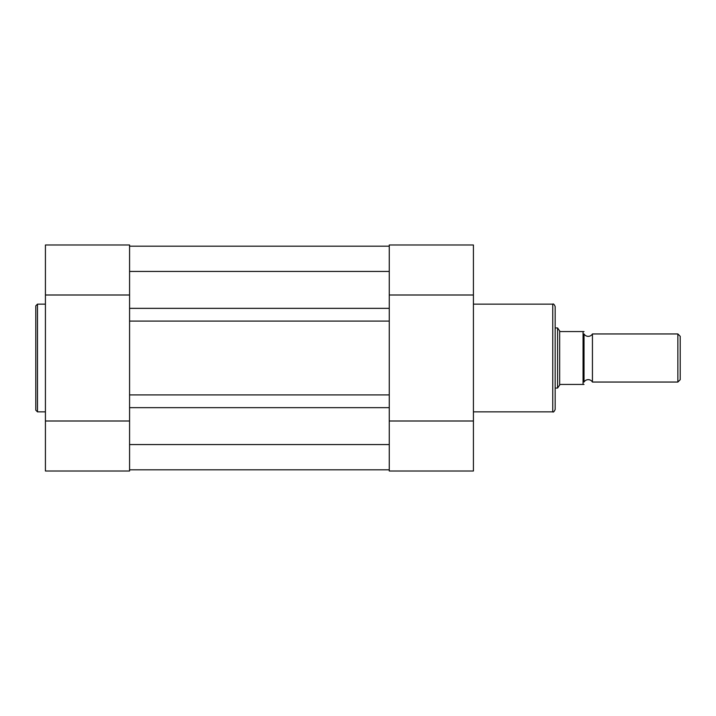 <?xml version="1.0" encoding="UTF-8"?>
<svg xmlns="http://www.w3.org/2000/svg" width="716" height="716" viewBox="0 0 716 716"><rect width="100%" height="100%" fill="white"/><g stroke="black" fill="none" stroke-linecap="round" stroke-linejoin="round"><path stroke-width="1.07" d="M415.047 471.012L454.839 471.012M555.168 306.546L555.168 409.454C554.139 411.673 553.334 412.479 552.761 411.861L552.761 304.139C553.352 303.53 554.148 304.327 555.168 306.546M389.262 244.988L389.262 295.001L473.419 295.001L473.419 244.988L389.262 244.988M473.419 420.999L389.262 420.999L389.262 471.012L473.419 471.012L473.419 295.001M592.436 333.951A4.887 4.887 0 0 1 584.023 333.951L584.023 382.049A4.887 4.887 0 0 1 592.436 382.049L677.855 382.049L677.855 333.951L592.436 333.951L592.436 382.049M677.855 333.951L680.2 336.296L680.2 379.704L677.855 382.049M555.168 327.946L557.576 327.946L557.576 388.054L555.168 388.054M584.023 333.951L584.023 382.049M557.576 327.946L559.975 331.427L560.7 331.553L584.023 331.553L583.057 331.553L583.057 384.447L584.023 384.447L560.7 384.447L559.975 384.573L557.576 388.054M559.67 330.98L559.67 385.02M129.578 469.812L389.262 469.812M389.262 407.655L389.262 444.564L129.578 444.564L129.578 420.999L45.421 420.999L45.421 471.012L129.578 471.012L129.578 407.655L389.262 407.655L389.262 394.91L129.578 394.91L129.578 407.655M129.578 308.345L389.262 308.345L389.262 271.436L129.578 271.436L129.578 244.988L45.421 244.988L45.421 295.001L129.578 295.001L129.578 271.436L129.578 321.09L389.262 321.09L389.262 394.91M129.578 321.09L129.578 394.91M389.262 308.345L389.262 321.09M129.578 246.188L389.262 246.188M63.992 471.012L103.784 471.012M35.8 358L35.8 305.822L37.483 304.139L37.483 411.861L35.8 410.179L35.8 358L35.8 410.179M45.421 295.001L45.421 420.999M473.419 304.139L552.761 304.139M473.419 411.861L552.761 411.861M45.421 304.139L37.483 304.139M45.421 411.861L37.483 411.861M129.578 244.988L45.421 244.988"/></g></svg>
